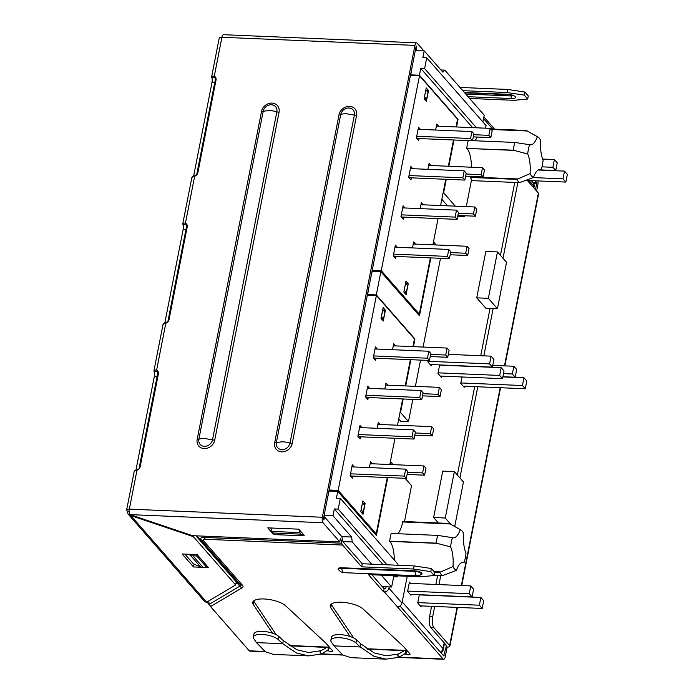 <?xml version="1.0" encoding="UTF-8"?>
<svg xmlns="http://www.w3.org/2000/svg" width="694" height="694" viewBox="0 0 694 694"><rect width="100%" height="100%" fill="white"/><g stroke="black" fill="none" stroke-linecap="round" stroke-linejoin="round"><path stroke-width="1.04" d="M460.868 382.941L522.452 385.534L523.97 377.796L502.872 376.911M523.97 377.796L526.807 381.041L525.289 388.77L463.193 386.159M522.452 385.534L525.289 388.77M516.7 369.494L515.182 377.232L512.337 373.988L513.855 366.25L516.7 369.494M492.757 365.365L513.855 366.25M512.337 373.988L503.514 373.615M515.182 377.232L502.907 376.712M462.039 376.972L460.773 383.4L464.182 387.295L464.399 386.211M454.717 526.486L463.445 481.983L454.362 471.608L445.253 518.019L450.701 524.239M454.362 471.608L442.737 471.113L433.629 517.524L445.253 518.019M433.629 517.524L438.408 522.99M497.459 251.922L488.359 298.333L497.442 308.709L506.551 262.297L497.459 251.922L485.835 251.436L476.726 297.847L488.359 298.333M476.726 297.847L485.817 308.223L497.442 308.709M471.391 180.605L519.624 182.635L533.486 177.499A20.664 7.886 -87.6 0 1 530.077 173.604A21.826 8.328 92.4 0 0 527.718 153.981A20.664 7.886 -87.6 0 1 529.539 144.708L514.783 142.444A26.858 10.254 -87.6 0 0 513.274 150.182L527.718 153.981M443.119 192.793L443.622 192.811L446.277 179.304M448.827 166.265L453.98 140.006M456.539 126.967L458.04 119.325L457.537 119.307M472.614 127.644L420.755 68.42L419.419 75.23L458.04 119.325M419.419 75.23L410.735 74.857L411.23 75.429M412.062 67.118L410.735 74.857M428.163 360.42L427.868 361.921L431.278 365.807L431.521 364.576M473.594 589.18L472.076 596.909L469.239 593.674L470.758 585.936L473.594 589.18M409.174 583.342L470.758 585.936M469.239 593.674L407.656 591.08M472.076 596.909L410.154 594.307M410.553 583.402L409.417 582.101L407.595 591.383L411.004 595.279L411.186 594.35M350.748 476.266L351.355 476.041L350.314 474.852M351.355 476.041L406.32 478.357L404.324 476.084L350.513 473.82M404.324 476.084L405.695 469.127L407.682 471.399L406.32 478.357M405.695 469.127L351.875 466.862M354.2 466.958L352.292 464.772L350.166 475.598L352.439 478.192L352.847 476.11M358.46 436.968L359.067 436.752L358.017 435.554M359.067 436.752L414.023 439.059L412.036 436.795L358.225 434.531M412.036 436.795L413.398 429.829L415.394 432.102L414.023 439.059M413.398 429.829L359.587 427.565M361.912 427.66L359.995 425.474L357.87 436.309L360.143 438.903L360.559 436.812M407.083 474.444L424.598 475.182L422.611 472.918L407.508 472.276M422.611 472.918L423.973 465.952L425.96 468.224L424.598 475.182M423.973 465.952L370.162 463.687M372.487 463.783L370.57 461.597L369.39 467.6M366.163 397.679L366.77 397.454L365.729 396.257M366.77 397.454L421.735 399.77L419.749 397.497L365.929 395.233M419.749 397.497L421.111 390.531L423.097 392.804L421.735 399.77M421.111 390.531L367.3 388.267M369.624 388.371L367.707 386.185L365.582 397.011L367.855 399.605L368.262 397.515M414.795 435.155L432.31 435.893L430.315 433.62L415.22 432.987M430.315 433.62L431.685 426.654L433.672 428.927L432.31 435.893M431.685 426.654L377.866 424.39M380.191 424.485L378.282 422.299L377.102 428.302M373.875 358.382L374.482 358.156L373.441 356.968M374.482 358.156L429.447 360.472L427.452 358.199L373.641 355.935M427.452 358.199L428.823 351.242L430.809 353.506L429.447 360.472M428.823 351.242L375.003 348.978M377.328 349.073L375.419 346.887L373.294 357.714L375.567 360.307L375.974 358.217M422.499 395.858L440.013 396.595L438.027 394.322L422.924 393.689M438.027 394.322L439.397 387.365L441.384 389.629L440.013 396.595M439.397 387.365L385.578 385.092M387.903 385.196L385.985 383.01L384.814 389.004M393.845 256.58L394.452 256.364L393.411 255.166M394.452 256.364L449.417 258.671L447.43 256.407L393.611 254.143M447.43 256.407L448.792 249.441L450.779 251.714L449.417 258.671M448.792 249.441L394.981 247.177M397.306 247.272L395.389 245.086L393.264 255.921L395.537 258.515L395.944 256.424M405.548 283.299L404.186 290.257M404.194 292.452L406.346 292.538L404.359 290.266M405.721 283.308L407.708 285.572L406.346 292.538M403.839 292.044L406.111 294.638L408.237 283.803L405.964 281.209L403.839 292.044M406.042 283.664L408.237 283.803M401.557 217.291L402.164 217.066L401.123 215.869M402.164 217.066L457.129 219.382L455.134 217.109L401.323 214.845M455.134 217.109L456.505 210.143L458.491 212.416L457.129 219.382M456.505 210.143L402.685 207.879M405.01 207.983L403.101 205.797L400.976 216.623L403.249 219.217L403.656 217.127M450.18 254.767L467.695 255.505L465.709 253.232L450.606 252.599M465.709 253.232L467.071 246.266L469.066 248.539L467.695 255.505M467.071 246.266L413.26 244.002M415.585 244.097L413.667 241.911L412.496 247.914M409.269 177.994L409.876 177.768L408.827 176.58M409.876 177.768L464.833 180.084L462.846 177.811L409.035 175.547M462.846 177.811L464.217 170.854L466.203 173.118L464.833 180.084M464.217 170.854L410.397 168.59M412.722 168.685L410.805 166.499L408.679 177.326L410.952 179.92L411.369 177.829M457.893 215.47L475.407 216.207L473.421 213.934L458.318 213.301M473.421 213.934L474.783 206.977L476.769 209.241L475.407 216.207M474.783 206.977L420.972 204.704M423.297 204.808L421.379 202.622L420.2 208.616M416.973 138.696L417.58 138.479L416.539 137.282M417.58 138.479L472.545 140.787L470.558 138.522L416.738 136.25M470.558 138.522L471.92 131.556L473.907 133.829L472.545 140.787M471.92 131.556L418.109 129.292M420.434 129.388L418.517 127.202L416.391 138.028L418.664 140.63L419.072 138.54M465.605 176.172L483.119 176.909L481.124 174.636L466.03 174.003M481.124 174.636L482.495 167.679L484.481 169.952L483.119 176.909M482.495 167.679L428.684 165.415M431 165.51L429.092 163.324L427.912 169.327M426.307 90.367L428.502 90.498L426.229 87.904L424.103 98.739L426.376 101.333L428.502 90.498M473.308 136.874L490.823 137.612L488.836 135.347L473.733 134.705M488.836 135.347L490.207 128.381L492.193 130.654L490.823 137.612M490.207 128.381L436.387 126.117M438.712 126.213L436.795 124.026L435.624 130.03M554.411 159.568L552.892 167.297L555.729 170.542L557.247 162.804L554.411 159.568L542.647 159.065M555.729 170.542L538.483 169.813M542.014 166.838L552.892 167.297M562.999 178.844L565.844 182.088L567.362 174.35L564.517 171.106L562.999 178.844L533.218 177.595M525.497 180.388L565.844 182.088M538.188 170.004L564.517 171.106M456.045 126.941L457.554 119.229L419.497 75.776L410.44 75.394M418.005 314.104L419.315 314.156L430.358 257.873M432.909 244.835L438.061 218.575M440.621 205.537L445.774 179.278M448.333 166.239L453.486 139.988M419.315 314.156L381.258 270.703L419.497 75.776M372.192 270.322L381.258 270.703M372.878 271.363L372.149 270.539M424.685 99.398L425.292 99.181L424.251 97.984M425.821 89.994L424.45 96.96M425.292 99.181L426.61 99.233L424.624 96.96M425.986 90.003L427.981 92.276L426.61 99.233M363.005 514.315L365.131 503.488L362.858 500.894L360.733 511.721L363.005 514.315M362.936 503.35L365.131 503.488M362.45 502.985L361.088 509.943M361.097 512.129L363.248 512.224L361.262 509.951M362.624 502.985L364.61 505.258L363.248 512.224M381.587 319.084L383.513 318.919L384.875 311.953L382.715 309.68M382.888 309.689L381.353 316.638M382.194 318.858L381.145 317.67M381.527 316.646L383.513 318.919M381.006 318.416L383.27 321.01L385.396 310.183L383.123 307.589L381.006 318.416M383.209 310.044L385.396 310.183M430.211 356.56L447.725 357.297L445.739 355.024L430.636 354.391M445.739 355.024L447.101 348.067L449.087 350.34L447.725 357.297M447.101 348.067L393.29 345.803M395.615 345.898L393.698 343.712L392.518 349.715M374.899 533.79L376.209 533.842L387.252 477.559M389.811 464.512L394.964 438.261M397.523 425.222L402.676 398.963M405.235 385.925L410.38 359.666M412.939 346.627L414.457 338.915L376.4 295.462L367.334 295.08M376.209 533.842L338.152 490.389L376.4 295.462M329.095 490.007L338.152 490.389M329.771 491.048L329.051 490.224M430.853 257.89L419.488 315.805L380.867 271.701L372.184 271.337L370.483 279.066M433.412 244.852L433.906 242.319L433.412 242.301M400.022 412.479L400.525 412.496L403.171 398.989M405.73 385.942L410.883 359.692M413.442 346.653L414.943 339.01L414.439 338.993M436.231 244.973L433.906 242.319M380.867 271.701L376.313 294.907L414.943 339.01M400.525 412.496L408.471 421.579L412.826 399.388M415.385 386.35L420.538 360.099M423.097 347.052L440.508 258.298M376.313 294.907L367.638 294.542L368.132 295.106M368.965 286.796L367.638 294.542M419.323 594.689L417.71 602.93L421.111 606.825L421.293 605.897M417.771 602.618L479.354 605.211L482.191 608.456L420.26 605.853M479.354 605.211L480.864 597.482L483.709 600.718L482.191 608.456M480.864 597.482L419.289 594.888M439.649 364.914L437.975 373.467L441.384 377.354L441.627 376.113M489.574 363.89L491.092 356.161L493.928 359.397L492.41 367.135L489.574 363.89L427.99 361.296M430.141 364.515L492.41 367.135M491.092 356.161L448.307 354.356M438.096 372.843L499.68 375.437L502.517 378.681L440.248 376.061M502.517 378.681L504.035 370.943L501.198 367.699L439.614 365.113M499.68 375.437L501.198 367.699M327.377 498.743L329.086 491.022L337.77 491.387L376.391 535.49L387.755 477.576M390.314 464.538L390.809 462.004L390.306 461.978M383.088 564.63L334.326 508.945L338.204 509.11L340.312 498.353L336.434 498.197L337.77 491.387M397.757 575.864L397.558 576.888L393.68 576.723L392.743 575.647M397.558 576.888L396.612 575.812M386.966 564.795L338.204 509.11M334.326 508.945L332.99 515.755L351.632 537.043L352.231 541.979L342.966 541.589M393.68 576.723L391.659 587.011L381.292 575.17M371.637 564.144L352.231 541.979M341.708 536.627L351.632 537.043M382.273 586.612L391.659 587.011M436.179 543.133L450.623 546.933A20.664 7.886 -87.6 0 1 452.445 537.659L437.688 535.395L391.182 533.443A26.858 10.254 92.4 0 0 389.664 541.173L436.179 543.133A26.858 10.254 -87.6 0 1 437.688 535.395M394.261 559.963A21.826 8.328 -87.6 0 0 389.837 541.372L389.664 541.173M452.445 537.659A21.826 8.328 92.4 0 0 453.295 537.815A21.826 8.328 92.4 0 0 460.235 529.626A20.664 7.886 -87.6 0 1 460.669 529.834A20.664 7.886 -87.6 0 1 463.635 533.513A21.826 8.328 92.4 0 0 466.004 553.144A20.664 7.886 -87.6 0 1 464.182 562.418A21.826 8.328 92.4 0 0 463.332 562.27A21.826 8.328 92.4 0 0 456.392 570.451A20.664 7.886 -87.6 0 1 452.991 566.564A21.826 8.328 92.4 0 0 450.623 546.933M402.685 521.957L450.198 523.961L449.287 523.45L402.78 521.489L402.685 521.957A21.826 8.328 -87.6 0 1 397.723 533.721M450.198 523.961L460.235 529.626M464.182 562.418L461.831 562.556M434.253 575.239L442.529 575.586L456.392 570.451M442.529 575.586A26.858 10.254 -87.6 0 1 439.692 572.342L434.539 572.125M452.991 566.564L439.692 572.342M340.312 498.353L397.957 564.179A21.826 8.328 -87.6 0 1 397.862 565.246M405.088 478.305L411.542 485.679L404.498 521.558M393.134 464.65L390.809 462.004M398.746 418.994L400.724 421.249L408.471 421.579M441.844 199.308L447.552 205.823M457.745 216.207L464.355 216.485L463.67 215.713M455.307 206.153L443.622 192.811M464.355 216.485L464.494 215.747M466.29 206.612L471.634 179.356A26.858 10.254 92.4 0 1 470.28 177.43L516.787 179.39L517.889 178.965L470.367 176.961L470.28 177.43M472.571 140.665L514.783 142.444M513.274 150.182L466.932 148.421A21.826 8.328 -87.6 0 1 471.356 167.211M468.242 140.604A26.858 10.254 92.4 0 0 466.758 148.221M470.48 176.38A21.826 8.328 -87.6 0 1 470.367 176.961M530.077 173.604L517.889 178.965M529.539 144.708A21.826 8.328 92.4 0 0 530.389 144.855A21.826 8.328 92.4 0 0 537.33 136.675A20.664 7.886 -87.6 0 1 537.763 136.883A20.664 7.886 -87.6 0 1 540.73 140.561A21.826 8.328 92.4 0 0 543.098 160.193A20.664 7.886 -87.6 0 1 541.277 169.466A21.826 8.328 92.4 0 0 540.426 169.31A21.826 8.328 92.4 0 0 533.486 177.499M490.736 128.989L526.382 130.489L537.33 136.675M477.264 137.048A21.826 8.328 -87.6 0 1 474.817 140.761M420.755 68.42L424.624 68.585L426.741 57.828L422.863 57.663L424.199 50.862L415.324 50.489M476.492 127.809L424.624 68.585M519.624 182.635A26.858 10.254 -87.6 0 1 516.787 179.39M541.277 169.466L538.926 169.596M197.044 554.601L196.766 555.998L192.923 555.833L203.151 567.51A8.397 7.2 -41.2 0 1 200.627 566.955L193.418 563.858L184.864 554.09M187.944 554.22L190.408 555.278A8.397 7.2 138.8 0 0 192.923 555.833M196.766 555.998L206.994 567.675L207.28 566.2M203.151 567.51L206.994 567.675M201.642 567.293L193.505 566.946L182.149 553.977L197.131 554.61L208.486 567.579L207.02 567.519M193.505 566.946L194.06 564.135M263.208 111.24A7.382 6.341 138.8 0 1 271.371 104.751A7.382 6.341 138.8 0 1 276.845 111.838A11.755 4.043 -168.9 0 0 269.142 110.546L263.208 111.24L198.857 439.241A11.755 4.034 11.1 0 1 204.799 438.521L212.494 439.84A7.382 6.341 138.8 0 1 204.331 446.337A7.382 6.341 138.8 0 1 198.857 439.241A3.357 1.154 -168.9 0 1 197.165 439.449L261.517 111.448L263.208 111.24M292.217 443.449A3.357 1.154 -168.9 0 1 290.023 443.076A7.382 6.341 138.8 0 1 281.877 449.599A7.382 6.341 138.8 0 1 276.368 442.529L282.311 441.783A11.755 4.034 11.1 0 1 290.023 443.076L354.374 115.083L346.662 113.807A11.755 4.043 -168.9 0 0 340.719 114.527A7.382 6.341 138.8 0 1 348.865 108.012A7.382 6.341 138.8 0 1 354.374 115.083L356.569 115.447L292.217 443.449A9.525 8.172 -41.2 0 1 291.636 445.34A9.499 8.146 -41.2 0 1 280.801 451.742A9.499 8.146 -41.2 0 1 274.677 442.737L339.028 114.736A3.357 1.154 11.1 0 0 340.719 114.527L276.368 442.529L274.677 442.737M308.578 655.882L273.436 654.399L265.325 651.727L256.45 642.609L253.778 638.662A13.386 4.598 11.1 0 1 253.345 637.04A13.386 4.598 11.1 0 1 264.067 634.602A13.386 4.598 11.1 0 1 278.415 639.695L282.71 643.711L296.494 653.037L308.578 655.882L320.585 654.095A154.45 58.947 -87.6 0 0 326.909 650.634A5.04 1.926 92.4 0 1 327.455 650.46A5.04 1.926 92.4 0 1 327.915 650.634L328.401 650.859A2.516 0.868 -168.9 0 0 331.003 651.484A2.516 0.868 -168.9 0 0 332.565 650.998A2.516 0.868 -168.9 0 0 332.417 650.608L325.937 643.208A8.397 2.88 -168.9 0 0 325.659 642.922L285.711 605.862A17.636 6.064 -168.9 0 0 266.808 599.174A17.636 6.064 -168.9 0 0 252.711 602.383A17.636 6.064 -168.9 0 0 253.267 604.491L272.49 633.188M289.814 645.845L326.692 647.398A151.092 57.663 92.4 0 1 320.507 650.781L308.717 652.525L296.85 649.74L283.317 640.614L279.023 636.606A13.386 4.598 -168.9 0 0 264.674 631.514A13.386 4.598 -168.9 0 0 253.952 633.952L253.345 637.04M283.317 640.614L282.71 643.711L256.45 642.609M326.692 647.398A8.397 3.201 -87.6 0 1 327.594 647.103A8.397 3.201 -87.6 0 1 328.357 647.389L327.915 650.634M276.186 634.715L253.874 601.403A17.636 6.064 11.1 0 1 253.605 600.952M330.327 648.222A2.516 0.868 11.1 0 1 329.008 647.771L328.401 650.859L326.683 650.79M329.008 647.771L328.357 647.389M397.74 657.487L386.098 659.144L350.956 657.66L342.845 654.989L333.97 645.871L331.298 641.924A13.386 4.598 11.1 0 1 330.865 640.302A13.386 4.598 11.1 0 1 341.578 637.873A13.386 4.598 11.1 0 1 355.927 642.956L360.229 646.973L360.837 643.885L374.37 653.002L386.237 655.787L397.671 654.173L398.104 657.357A154.45 58.947 -87.6 0 0 404.428 653.895A5.04 1.926 92.4 0 1 404.966 653.722A5.04 1.926 92.4 0 1 405.426 653.895L405.912 654.121A2.516 0.868 -168.9 0 0 408.514 654.754A2.516 0.868 -168.9 0 0 410.085 654.26A2.516 0.868 -168.9 0 0 409.937 653.878L403.457 646.47A8.397 2.88 -168.9 0 0 403.171 646.183L363.231 609.124A17.636 6.064 -168.9 0 0 344.319 602.435A17.636 6.064 -168.9 0 0 330.223 605.645A17.636 6.064 -168.9 0 0 330.778 607.762L350.01 636.45M360.837 643.885L356.534 639.868A13.386 4.598 -168.9 0 0 342.185 634.776A13.386 4.598 -168.9 0 0 331.472 637.213L330.865 640.302M367.334 649.107L404.212 650.66A151.092 57.663 92.4 0 1 398.018 654.043L397.671 654.173M386.098 659.144L374.005 656.298L360.229 646.973L333.97 645.871M404.212 650.66A8.397 3.201 -87.6 0 1 405.105 650.373A8.397 3.201 -87.6 0 1 405.877 650.651L405.426 653.895M353.706 637.977L331.385 604.665A17.636 6.064 11.1 0 1 331.125 604.214M407.846 651.484A2.516 0.868 11.1 0 1 406.519 651.033L405.912 654.121L404.203 654.052M406.519 651.033L405.877 650.651M524.881 92.042L507.67 89.439L507.062 92.536L524.274 95.13L524.881 92.042L528.29 95.928L527.683 99.025L513.881 100.318L469.612 98.453M524.274 95.13L527.683 99.025M462.794 90.671L507.062 92.536M507.67 89.439L459.957 87.435M535.473 189.766L536.688 183.58L536.557 182.479L535.083 180.796M494.38 129.145A4.199 3.6 -41.2 0 0 493.842 128.277L483.892 116.913M537.815 180.908A4.199 1.605 -87.6 0 1 537.824 184.873L536.609 191.058M517.854 182.557L503.003 258.255M493.139 308.535L483.857 355.857M477.784 386.775L459.905 477.932M440.759 575.508L438.981 584.6M434.687 606.461L432.666 616.784A8.397 3.201 -87.6 0 0 433.984 627.766L449.599 645.602A4.199 1.44 11.1 0 1 449.842 646.244A4.199 1.44 11.1 0 1 447.144 647.06L445.253 656.732A4.199 1.605 -87.6 0 1 443.657 659.3A4.199 1.605 -87.6 0 1 443.076 658.97L397.35 606.764A4.199 3.6 -41.2 0 0 401.982 603.06L407.239 576.263M399.987 605.983L443.683 655.882L446.502 645.472L430.887 627.636A8.397 3.201 92.4 0 1 429.56 616.654L431.59 606.33M435.875 584.469L437.662 575.378M457.346 475.017L474.687 386.645M480.751 355.718L490.042 308.396M500.452 255.331L514.757 182.427M504.85 365.868L538.622 193.73A4.199 1.44 -168.9 0 0 538.388 193.088L527.336 180.466M446.147 645.064L446.008 645.758L447.144 647.06M389.161 586.907L388.918 588.139A4.199 3.6 138.8 0 1 384.285 591.843L383.513 591.817L384.12 588.72L384.892 588.755A0.841 0.72 138.8 0 0 385.812 588.044L386.064 586.777M208.391 601.16L210.534 606.573L249.276 650.816A4.199 1.605 92.4 0 0 249.857 651.146L265.446 651.796M323.829 516.848L324.514 516.874L341.387 536.141A5.04 1.926 -87.6 0 1 342.177 537.997L342.923 541.424A1.345 0.512 92.4 0 0 343.14 541.927L362.251 563.754L414.188 565.94L413.581 569.028L361.643 566.842L342.567 545.059A5.04 1.926 -87.6 0 1 341.769 543.202L341.023 539.767A1.345 0.512 92.4 0 0 340.815 539.273L340.381 538.778L339.774 541.875L192.49 535.673L130.004 514.618A4.199 1.605 92.4 0 1 129.336 509.127L322.354 517.256L414.934 45.396A4.199 1.605 -87.6 0 1 416.53 42.828A4.199 1.605 -87.6 0 1 417.111 43.149L423.852 50.844M431.39 568.533L430.783 571.63L434.192 575.517L434.8 572.429L431.39 568.533L414.188 565.94M384.12 588.72L371.906 574.771M361.643 566.842L362.251 563.754M413.581 569.028L430.783 571.63M434.192 575.517L420.399 576.809L368.462 574.623L383.513 591.817M215.296 79.845A4.199 1.605 92.4 0 0 214.923 77.789L211.817 77.659A4.199 1.605 -87.6 0 1 212.026 82.317L193.817 175.14A4.199 1.605 -87.6 0 1 193.418 176.484M192.195 177.707C191.596 177.117 192.42 176.632 194.65 176.25A4.199 3.6 -41.2 0 0 197.851 172.745L216.06 79.923A4.199 3.6 -41.2 0 0 215.34 76.991A4.199 3.6 -41.2 0 0 214.273 76.201L215.409 77.502A4.199 3.6 138.8 0 1 215.817 77.719M416.53 42.828L223.511 34.7A4.199 1.605 92.4 0 0 221.915 37.268A4.199 1.44 -168.9 0 0 219.217 38.083L211.618 76.817M414.934 45.396L221.915 37.268L214.273 76.201C212.182 75.898 211.366 76.383 211.817 77.659L211.679 76.826M214.923 77.789L215.019 77.312M415.489 49.638L416.964 50.558M324.514 516.874L323.907 519.971L323.491 518.548L416.07 46.698L416.391 46.177L416.79 46.567L416.183 49.664M416.79 46.567L416.105 46.541M186.46 226.817A4.199 1.605 92.4 0 0 186.087 224.761L182.982 224.63A4.199 1.605 -87.6 0 1 183.19 229.289L164.981 322.111A4.199 1.605 -87.6 0 1 164.582 323.456M157.633 373.788A4.199 1.605 92.4 0 0 157.252 371.732L157.746 371.446A4.199 3.6 138.8 0 1 158.145 371.663M157.347 371.247L156.61 370.145A4.199 3.6 -41.2 0 1 157.668 370.934A4.199 3.6 -41.2 0 1 158.388 373.866L140.179 466.689A4.199 3.6 -41.2 0 1 136.978 470.194C134.749 470.575 133.925 471.061 134.523 471.651M157.252 371.732L154.155 371.602A4.199 1.605 -87.6 0 1 154.354 376.261L136.145 469.083A4.199 1.605 -87.6 0 1 135.746 470.428M130.975 514.948L130.854 515.59A4.199 3.6 138.8 0 1 128.451 514.488A4.199 3.6 138.8 0 1 127.739 511.556L126.881 510.584A4.199 1.44 11.1 0 1 126.638 509.943A4.199 1.44 11.1 0 1 129.336 509.127L136.978 470.194M127.739 511.556L129.162 511.617M163.359 324.679C162.76 324.089 163.584 323.604 165.814 323.222L156.61 370.145C154.519 369.841 153.695 370.327 154.155 371.602L154.007 370.769M165.814 323.222A4.199 3.6 -41.2 0 0 169.015 319.717L187.224 226.895A4.199 3.6 -41.2 0 0 186.504 223.962A4.199 3.6 -41.2 0 0 185.445 223.173L186.573 224.474A4.199 3.6 138.8 0 1 186.981 224.691M194.65 176.25L185.445 223.173C183.355 222.869 182.531 223.355 182.982 224.63L182.843 223.798M186.087 224.761L186.183 224.283M209.675 605.125L206.951 602.01M128.451 514.488L204.279 601.073A4.199 3.6 -41.2 0 0 206.682 602.175L235.656 584.964L236.264 581.867L195.934 535.82M235.656 584.964L193.34 536.644L193.522 535.716M206.682 602.175L130.854 515.59L193.34 536.644M302.662 533.599L302.237 535.768L300.832 534.154L272.924 532.983A8.397 3.201 92.4 0 1 272.057 531.439L270.729 527.978M298.637 529.158L299.964 532.61A8.397 3.201 -87.6 0 0 300.832 534.154M302.237 535.768L274.33 534.588L272.924 532.983M273.341 533.452L273.219 534.076L267.771 527.856L298.776 529.166L304.224 535.378L302.332 535.3M273.904 534.102L273.219 534.076M322.354 517.256A4.199 1.605 -87.6 0 0 323.022 522.738L339.774 541.875M440.924 69.964L444.802 70.129L442.841 72.15L424.199 50.862M482.903 121.962L484.23 115.152L444.802 70.129M485.583 128.19L486.095 125.605L426.741 57.828M215.73 77.667L196.628 175.027M186.894 224.639L167.792 321.999M158.059 371.611L138.956 468.962M332.99 515.755L324.115 515.382M440.43 652.169A5.04 4.32 -41.2 0 0 443.041 648.517L444.16 642.791M402.208 601.898L443.041 648.517A5.04 1.726 11.1 0 1 443.327 649.298A5.04 5.04 0 0 1 440.89 652.698M389.837 541.372L437.35 543.376M440.794 571.917L434.106 571.639M466.932 148.421L514.445 150.416M491.17 129.483L527.293 131.001M200.627 566.955L190.408 555.278M212.494 439.84L276.845 111.838A3.357 1.154 11.1 0 0 279.049 112.211L214.698 440.213L212.494 439.84M197.165 439.449A9.499 8.146 -41.2 0 0 204.201 448.567A9.499 8.146 -41.2 0 0 214.698 440.213M279.049 112.211A9.499 8.146 -41.2 0 0 272.013 103.094A9.499 8.146 -41.2 0 0 261.517 111.448M356.569 115.447A9.499 8.146 -41.2 0 0 350.444 106.442A9.499 8.146 -41.2 0 0 339.609 112.844A9.525 8.172 -41.2 0 0 339.028 114.736M417.051 575.751A6.333 6.333 0 0 0 420.963 574.597A4.815 1.657 -168.9 0 0 419.983 572.628A4.815 1.657 -168.9 0 0 414.943 571.353L341.769 568.265A4.815 1.657 -168.9 0 0 338.811 569.757A6.333 6.333 0 0 0 343.877 572.671L417.051 575.751A6.333 2.412 -87.6 0 1 416.174 575.257A6.333 2.412 -87.6 0 1 414.943 571.353L414.778 570.832A5.457 1.874 -168.9 0 1 421.145 572.689A5.457 1.874 -168.9 0 1 420.425 574.936M414.778 570.832L341.604 567.753L341.769 568.265A6.333 2.412 92.4 0 0 342.992 572.177A6.333 2.412 92.4 0 0 343.877 572.671M341.604 567.753A5.457 1.874 -168.9 0 0 339.175 570.277M279.023 636.606L278.415 639.695M320.151 650.911L320.229 654.225M320.507 650.781L320.585 654.095M253.874 601.403L253.267 604.491M356.534 639.868L355.927 642.956M398.018 654.043L398.104 657.357M331.385 604.665L330.778 607.762M200.878 539.611L198.12 537.373L237.27 582.075L240.029 584.322L200.878 539.611A6.307 2.169 11.1 0 1 204.565 537.425A5.04 1.926 92.4 0 0 205.355 539.281A3.513 1.206 11.1 0 0 203.299 540.505A5.04 4.32 138.8 0 1 200.878 539.611M204.296 536.167L204.565 537.425L341.769 543.202M197.556 535.889A9.733 3.349 -168.9 0 0 198.12 537.373A1.345 1.154 -41.2 0 0 197.478 537.139A10.479 3.6 -168.9 0 1 196.844 535.855M512.597 95.538A2.264 0.781 11.1 0 1 511.148 95.954A2.976 1.136 92.4 0 0 510.975 94.974M468.077 96.7L511.955 98.548A4.199 1.605 -87.6 0 1 511.148 95.954L465.752 94.046M512.536 95.26L508.849 94.662A4.199 1.605 -87.6 0 1 508.268 94.332A5.457 1.874 -168.9 0 1 515.148 96.657A5.457 1.874 -168.9 0 1 511.955 98.548M464.381 92.484L508.268 94.332M532.827 182.322L536.557 182.479M536.688 183.58L533.617 183.45M492.688 129.075L483.553 118.639M429.56 616.654L432.666 616.784M433.984 627.766L430.887 627.636M449.599 645.602L457.094 607.397M461.389 585.536L500.201 387.72M504.486 365.859L538.388 193.088M388.918 588.139L401.982 603.06M397.35 606.764L384.285 591.843M443.258 655.396L444.117 655.431M210.534 606.573L242.145 587.801A5.04 4.416 -120.7 0 1 239.803 586.187A7.122 2.446 -168.9 0 0 240.029 584.322A5.04 4.32 -41.2 0 0 242.449 585.207A9.916 3.409 -168.9 0 1 242.145 587.801M209.345 604.266L239.803 586.187L237.157 583.047A1.345 1.18 59.3 0 0 236.533 582.613L236.064 582.891M203.299 540.505L242.449 585.207M342.567 545.059L205.355 539.281M341.023 539.767L340.199 539.732M340.294 539.247L340.815 539.273M235.891 583.801L237.157 583.047A3.696 1.267 11.1 0 0 237.27 582.075A1.345 1.154 138.8 0 0 236.628 581.841L197.478 537.139M236.628 581.841A2.95 1.015 11.1 0 1 236.533 582.613M249.276 650.816L264.943 651.475M321.183 653.843L342.463 654.737M398.703 657.105L443.076 658.97M214.793 82.43L212.026 82.317M185.957 229.402L183.19 229.289M164.981 322.111L167.558 322.224M157.122 376.374L154.354 376.261M136.145 469.083L138.722 469.187M193.817 175.14L196.393 175.252M272.057 531.439L299.964 532.61M323.022 522.738L130.004 514.618M533.486 187.493L533.79 185.949L529.054 180.535M533.851 187.909L534.085 186.721A5.04 1.726 -168.9 0 0 533.79 185.949A5.04 4.32 -41.2 0 0 532.931 182.435L531.352 180.64M460.669 529.834L455.446 526.902M537.763 136.883L532.541 133.942M289.311 645.498L327.594 647.103M366.822 648.76L405.105 650.373M508.849 94.662L464.659 92.796M449.842 646.244L457.467 607.415M461.753 585.554L500.565 387.729M320.533 654.121L342.957 655.058M398.044 657.383L443.657 659.3M134.237 471.209L126.638 509.943M163.073 324.237L153.947 370.761M191.908 177.265L182.782 223.789M444.524 643.208L443.327 649.298M534.085 186.721A5.04 5.04 0 0 0 532.931 182.435"/></g></svg>
